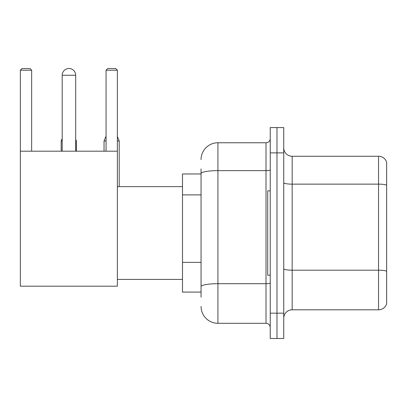 <?xml version="1.0" encoding="UTF-8"?>
<svg xmlns="http://www.w3.org/2000/svg" width="407" height="407" viewBox="0 0 407 407"><rect width="100%" height="100%" fill="white"/><g stroke="black" fill="none" stroke-linecap="round" stroke-linejoin="round"><path stroke-width="0.61" d="M201.053 173.972L182.494 173.972L182.494 292.078L201.053 292.078M201.053 297.141L201.053 168.91M270.233 313.171L270.233 338.482L276.979 338.482L276.979 313.171L276.979 338.482L283.73 338.482L283.73 313.171L276.979 313.171L276.979 152.884L276.979 313.171L270.233 313.171L270.233 152.884L276.979 152.884L276.979 127.574L276.979 152.884L283.73 152.884L283.73 313.171M283.73 152.884L283.73 127.574L270.233 127.574L270.233 152.884M201.053 159.63A16.87 16.87 0 0 1 217.928 142.76L217.928 323.295L266.01 323.295L266.01 142.76A4.218 4.218 0 0 0 270.233 138.543M217.928 142.76L266.01 142.76M201.053 189.825L201.053 173.575A16.87 2.93 180 0 1 217.928 170.645L266.01 170.645A4.218 0.733 0 0 0 270.233 169.912M270.233 327.513A4.218 4.218 0 0 0 266.01 323.295M217.928 323.295A16.87 16.87 0 0 1 201.053 306.42M283.73 318.233A8.435 8.435 0 0 1 292.165 309.798L378.551 309.798L378.551 156.257L292.165 156.257A8.435 8.435 0 0 1 283.73 147.822A8.435 8.435 0 0 0 292.165 156.257L292.165 309.798M386.65 162.332A8.435 8.435 0 0 0 378.551 156.257A8.435 8.435 0 0 1 386.65 162.332L386.65 303.724A8.435 8.435 0 0 1 378.551 309.798M62.195 75.27A6.751 6.751 0 0 1 68.941 68.518A6.751 6.751 0 0 1 75.692 75.27L62.195 75.27L62.195 151.195M75.692 151.195L75.692 75.27M20.35 151.195L117.369 151.195L117.369 286.177L20.35 286.177L20.35 70.208L22.039 68.518L29.965 68.518L31.654 70.208L20.35 70.208M31.654 151.195L31.654 70.208M117.369 70.208L106.064 70.208L107.748 68.518L115.68 68.518L117.369 70.208L117.369 151.195M106.064 70.208L106.064 151.195M270.233 190.847L267.699 190.847L267.699 275.208L270.233 275.208M67.262 68.732A5.484 5.484 0 0 1 68.773 68.518A5.484 5.484 0 0 1 68.854 68.524M76.368 151.195L76.368 140.99L75.692 140.99M61.182 151.195L61.182 140.99L62.195 140.99M117.369 140.99L119.22 140.99L119.22 186.63M104.039 151.195L104.039 140.99L106.064 140.99M201.053 194.887L182.494 194.887M201.053 262.378L182.494 262.378M270.233 282.957A4.218 0.733 0 0 1 266.01 283.689L217.928 283.689A16.87 2.93 180 0 0 201.053 286.62M386.65 185.195A8.435 1.465 180 0 0 378.551 184.142L292.165 184.142A8.435 1.465 0 0 1 283.73 182.677M386.65 271.245A8.435 1.465 180 0 0 378.551 270.192L292.165 270.192A8.435 1.465 -0 0 1 283.73 268.727M117.369 279.426L182.494 279.426M117.369 186.63L182.494 186.63M75.692 139.367L76.368 140.99M62.195 138.558L61.182 140.99M117.369 136.533L119.22 140.99M106.064 136.126L104.039 140.99"/></g></svg>
